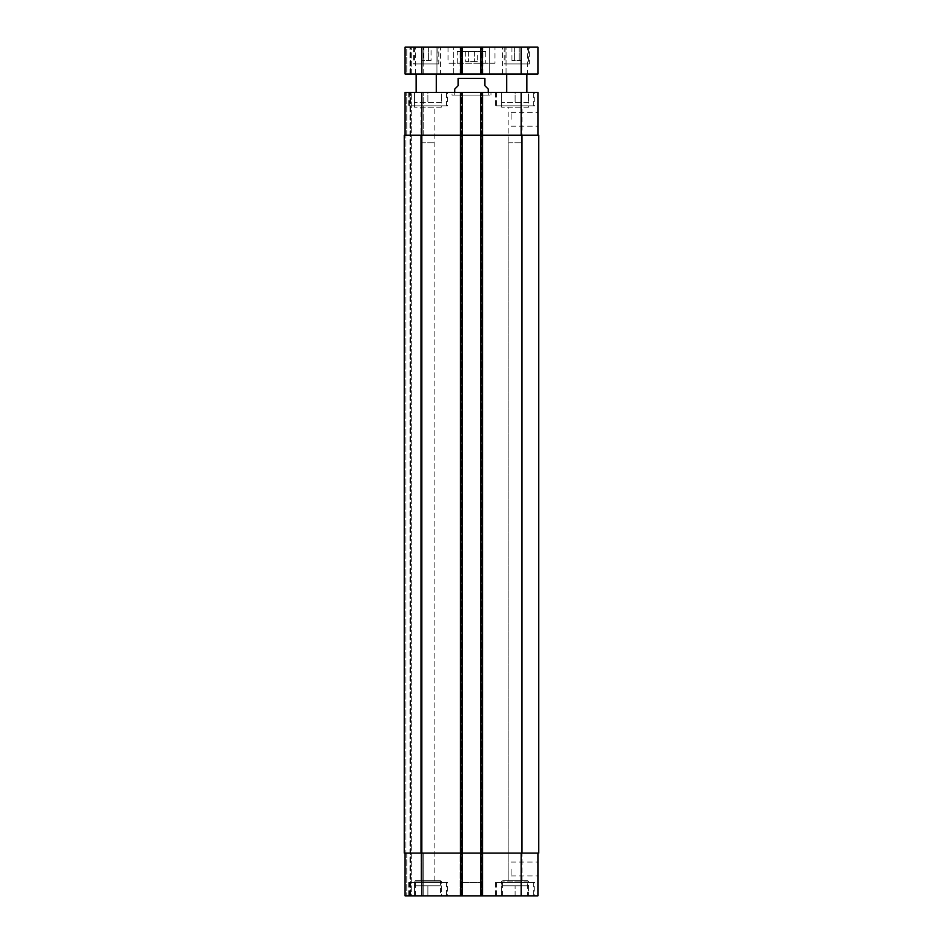 <?xml version="1.0" encoding="UTF-8"?>
<svg xmlns="http://www.w3.org/2000/svg" width="943" height="943" viewBox="0 0 943 943"><rect width="100%" height="100%" fill="white"/><g stroke="black" fill="none" stroke-linecap="round" stroke-linejoin="round"><path stroke-width="0.71" stroke-dasharray="4.71 3.54" d="M477.311 61.578L465.689 61.578L477.311 61.578L477.311 51.511L474.4 51.511L477.311 51.511M474.4 51.511L474.4 61.578L474.4 51.511L468.6 51.511L474.4 51.511M468.6 51.511L468.6 61.578L468.6 51.511L465.689 51.511L468.6 51.511M465.689 51.511L465.689 61.578M485.751 51.511L457.249 51.511L485.751 51.511L485.751 63.252L457.249 63.252L485.751 63.252M494.981 63.252L448.019 63.252L494.981 63.252L494.981 47.15L448.019 47.15L494.981 47.15M436.951 73.99L453.724 73.99L453.724 47.15L436.951 47.15L453.724 47.15L436.951 47.15L453.724 47.15L453.724 73.99L436.951 73.99L453.724 73.99L436.951 73.99L436.951 47.15L436.951 73.99M489.276 73.99L506.049 73.99L506.049 47.15L489.276 47.15L506.049 47.15L489.276 47.15L506.049 47.15L506.049 73.99L489.276 73.99L506.049 73.99L489.276 73.99L489.276 47.15L489.276 73.99M436.279 73.99L416.146 73.99L436.279 73.99M436.279 92.438L416.146 92.438L436.279 92.438M526.854 73.99L506.721 73.99L526.854 73.99M526.854 92.438L506.721 92.438L526.854 92.438M440.475 73.99L415.309 73.99L440.475 73.99L440.475 47.15L415.309 47.15L440.475 47.15M527.691 73.99L502.525 73.99L527.691 73.99L527.691 47.15L502.525 47.15L527.691 47.15M521.632 60.564L511.943 60.564L521.632 60.564L521.632 47.15L519.204 47.15L521.632 47.15M519.204 47.15L519.204 60.564L519.204 47.15L514.371 47.15L519.204 47.15M514.371 47.15L514.371 60.564L514.371 47.15L511.943 47.15L514.371 47.15M511.943 47.15L511.943 60.564M431.057 60.564L421.368 60.564L431.057 60.564L431.057 47.15L428.629 47.15L431.057 47.15M428.629 47.15L428.629 60.564L428.629 47.15L423.796 47.15L428.629 47.15M423.796 47.15L423.796 60.564L423.796 47.15L421.368 47.15L423.796 47.15M421.368 47.15L421.368 60.564M437.953 63.924L414.472 63.924L437.953 63.924L437.953 47.15L414.472 47.15L437.953 47.15M438.79 63.924L413.635 63.924L438.79 63.924L438.79 47.15L413.635 47.15L438.79 47.15M528.528 63.924L505.047 63.924L528.528 63.924L528.528 47.15L505.047 47.15L528.528 47.15M529.365 63.924L504.21 63.924L529.365 63.924L529.365 47.15L504.21 47.15L529.365 47.15M521.149 47.15L537.923 47.15L537.923 73.99L405.077 73.99L406.763 73.99L405.077 73.99L405.077 47.15L521.149 47.15L521.149 73.99M406.763 47.15L409.946 47.15L406.763 47.15L406.763 73.99L409.946 73.99L406.763 73.99L406.763 47.15M410.618 47.15L409.946 47.15L411.289 47.15L410.618 47.15L410.618 73.99L409.946 73.99L411.289 73.99L410.618 73.99L410.618 47.15M421.521 47.15L411.289 47.15L423.195 47.15L421.521 47.15L421.521 73.99L411.289 73.99L423.195 73.99L421.521 73.99L421.521 47.15M461.599 47.15L460.09 47.15L461.599 47.15L461.599 73.99L483.912 73.99L459.088 73.99L461.575 73.99L461.599 47.15M481.225 47.15L482.91 47.15L481.225 47.15L481.225 73.99L481.225 47.15M480.73 73.99L480.73 47.15M482.91 73.99L482.91 47.15L482.91 73.99M460.09 73.99L460.09 47.15L460.09 73.99M462.27 73.99L462.27 47.15M423.195 73.99L423.195 47.15L423.195 73.99M405.077 73.99L405.077 47.15L405.077 73.99M508.171 142.758L522.045 142.758L508.171 142.758L508.171 880.75L522.045 880.75L508.171 880.75M420.955 142.758L434.829 142.758L420.955 142.758L420.955 880.75L434.829 880.75L420.955 880.75M454.726 89.078L458.086 85.73L458.086 78.352L484.914 78.352L484.914 85.73L488.274 89.078M452.039 95.125L490.961 95.125L452.039 95.125L452.039 92.438L490.961 92.438L452.039 92.438M454.726 95.125L488.274 95.125L454.726 95.125L454.726 92.438M537.923 119.278L537.923 112.335L537.923 119.278M511.082 119.278L511.082 112.335L511.082 119.278M537.923 869.01L537.923 875.953L537.923 869.01M511.082 869.01L511.082 875.953L511.082 869.01M533.726 882.436L496.489 882.436L533.726 882.436L533.726 895.85L496.489 895.85L533.726 895.85M534.728 882.436L495.488 882.436L534.728 882.436L534.728 895.85L495.488 895.85L534.728 895.85M446.51 882.436L409.274 882.436L446.51 882.436L446.51 895.85L409.274 895.85L446.51 895.85M447.512 882.436L408.272 882.436L447.512 882.436L447.512 895.85L408.272 895.85L447.512 895.85M528.528 881.092L501.688 881.092L528.528 881.092L528.528 885.783L501.688 885.783L528.528 885.783L521.821 885.783L528.528 885.783L528.528 895.85L528.528 885.783M508.171 881.092L522.045 881.092L508.171 881.092L508.171 107.196L522.045 107.196L508.171 107.196M501.688 885.783L501.688 895.85L528.528 895.85L501.688 895.85L501.688 885.783L521.821 885.783L501.688 885.783L501.688 881.092M515.114 895.85L515.114 885.783L515.114 895.85M441.312 885.783L441.312 895.85L427.886 895.85L441.312 895.85L441.312 885.783L414.472 885.783L441.312 885.783L414.472 885.783L441.312 885.783L441.312 881.092L414.472 881.092L441.312 881.092M420.955 881.092L434.829 881.092L420.955 881.092L420.955 107.196L434.829 107.196L420.955 107.196M414.472 885.783L414.472 895.85L427.886 895.85L427.886 885.783L427.886 895.85L414.472 895.85L414.472 881.092M527.691 895.85L502.525 895.85L527.691 895.85L527.691 880.75L502.525 880.75L527.691 880.75M440.475 880.75L415.309 880.75L440.475 880.75L440.475 895.85L415.309 895.85L440.475 895.85M537.923 853.085L521.149 853.085L537.923 853.085L537.923 895.85L405.077 895.85L406.763 895.85L405.077 895.85L405.077 853.085L405.077 895.85L405.077 853.085L421.851 853.085L405.077 853.085M409.946 895.85L406.763 895.85L410.618 895.85L409.946 895.85L409.946 92.438L423.195 92.438L406.763 92.438L409.946 92.438L409.946 895.85M411.289 895.85L421.521 895.85L411.289 895.85L411.289 92.438L411.289 895.85M423.195 895.85L421.521 895.85L423.195 895.85L423.195 853.085L423.195 895.85M481.567 895.85L461.433 895.85L481.567 895.85L481.567 882.436L461.433 882.436L481.567 882.436M528.528 107.196L501.688 107.196L528.528 107.196L528.528 102.504L501.688 102.504L528.528 102.504L528.528 92.438L515.114 92.438L515.114 102.504L515.114 92.438L528.528 92.438L528.528 102.504M441.312 107.196L414.472 107.196L441.312 107.196L441.312 102.504L414.472 102.504L441.312 102.504L441.312 92.438L427.886 92.438L427.886 102.504L427.886 92.438L441.312 92.438L441.312 102.504M414.472 92.438L427.886 92.438L414.472 92.438L414.472 102.504L414.472 92.438M501.688 92.438L515.114 92.438L501.688 92.438L501.688 102.504L501.688 92.438M446.51 105.852L409.274 105.852L446.51 105.852L446.51 92.438L409.274 92.438L446.51 92.438M447.512 105.852L408.272 105.852L447.512 105.852L447.512 92.438L408.272 92.438L447.512 92.438M533.726 105.852L496.489 105.852L533.726 105.852L533.726 92.438L496.489 92.438L533.726 92.438M534.728 105.852L495.488 105.852L534.728 105.852L534.728 92.438L495.488 92.438L534.728 92.438M537.923 135.203L480.73 135.203L537.923 135.203L537.923 92.438L405.077 92.438L406.763 92.438L405.077 92.438L405.077 135.203L462.27 135.203L462.27 92.438L460.09 92.438L462.27 92.438L462.27 895.85L462.27 92.438M538.759 853.085L480.73 853.085L521.149 853.085L480.73 853.085L480.73 895.85L480.73 92.438L482.91 92.438L480.73 92.438L480.73 135.203L538.759 135.203M421.014 853.085L421.014 135.203L404.241 135.203L404.241 853.085L404.241 135.203L405.914 135.203L404.241 135.203L404.241 853.085L462.27 853.085L462.27 135.203L460.09 135.203L482.91 135.203L482.91 92.438L482.91 895.85L482.91 92.438L482.91 135.203L461.775 135.203L482.91 135.203L480.73 135.203L481.225 853.085L460.09 853.085L460.09 92.438L460.09 135.203L461.775 135.203L460.09 135.203L460.09 92.438L460.09 895.85L460.09 853.085L482.91 853.085L482.91 895.85L482.91 853.085L421.851 853.085L462.27 853.085L462.27 895.85M405.077 135.203L405.077 92.438L405.077 135.203L421.851 135.203L421.851 92.438M423.195 135.203L423.195 92.438L423.195 135.203L421.521 135.203L423.195 135.203M421.014 135.203L421.851 135.203M405.914 135.203L406.763 135.203L405.914 135.203L405.914 853.085L405.914 135.203M421.521 135.203L422.865 135.203L421.179 135.203L421.521 92.438L421.521 135.203M421.521 853.085L423.195 853.085L421.179 853.085L422.865 853.085L421.179 853.085L421.521 895.85L421.521 853.085M460.09 853.085L461.775 853.085L460.09 853.085L460.09 135.203L460.09 853.085M480.73 895.85L480.73 92.438M482.91 853.085L482.91 135.203L482.91 853.085M410.618 895.85L410.618 92.438L410.618 895.85M422.865 853.085L422.865 135.203L422.865 853.085M481.401 73.99L481.401 47.15L481.401 73.99M482.238 73.99L482.238 47.15L482.238 73.99M461.775 73.99L461.775 47.15L461.775 73.99M460.762 73.99L460.762 47.15L460.762 73.99M409.946 73.99L409.946 47.15L409.946 73.99M411.289 73.99L411.289 47.15L411.289 73.99M421.851 73.99L421.851 47.15M460.597 73.99L460.597 47.15M482.403 73.99L482.403 47.15M521.149 135.203L521.149 92.438M482.403 895.85L482.403 92.438M481.225 135.203L481.225 895.85L481.225 135.203M461.775 135.203L461.775 895.85L461.775 135.203M460.597 895.85L460.597 92.438M406.763 135.203L406.763 92.438L406.763 135.203M521.149 853.085L521.149 895.85M421.851 853.085L421.851 895.85M406.763 853.085L406.763 895.85L406.763 853.085M482.238 895.85L482.238 92.438L482.238 895.85M481.401 895.85L481.401 92.438L481.401 895.85M521.986 853.085L521.986 135.203M460.762 895.85L460.762 92.438L460.762 895.85M461.599 895.85L461.599 92.438L461.599 895.85M421.179 853.085L421.179 135.203L421.179 853.085M457.249 63.252L457.249 51.511M448.019 47.15L448.019 63.252M415.309 73.99L415.309 47.15M502.525 73.99L502.525 47.15M414.472 47.15L414.472 63.924M413.635 47.15L413.635 63.924M505.047 47.15L505.047 63.924M504.21 47.15L504.21 63.924M490.961 95.125L490.961 92.438M488.274 95.125L488.274 92.438M511.082 126.209L537.923 126.209M511.082 112.335L537.923 112.335M511.082 875.953L537.923 875.953M511.082 862.079L537.923 862.079M496.489 882.436L496.489 895.85M495.488 882.436L495.488 895.85M409.274 882.436L409.274 895.85M408.272 882.436L408.272 895.85M502.525 895.85L502.525 880.75M415.309 895.85L415.309 880.75M501.688 107.196L501.688 102.504M522.045 881.092L522.045 107.196M414.472 107.196L414.472 102.504M434.829 881.092L434.829 107.196M434.829 880.75L434.829 142.758M522.045 880.75L522.045 142.758M409.274 92.438L409.274 105.852M408.272 92.438L408.272 105.852M496.489 92.438L496.489 105.852M495.488 92.438L495.488 105.852M461.433 895.85L461.433 882.436"/><path stroke-width="1.41" d="M436.279 73.99L436.279 92.438M526.854 73.99L526.854 92.438M421.851 47.15L405.077 47.15L405.077 73.99L537.923 73.99L537.923 47.15L421.851 47.15L421.851 73.99M480.73 73.99L480.73 47.15M462.27 73.99L462.27 47.15M488.274 92.438L488.274 89.078L484.914 85.73L484.914 78.352C484.914 72.139 484.914 72.139 484.914 78.352C484.914 72.139 484.914 72.139 484.914 78.352L458.086 78.352L458.086 85.73L454.726 89.078L454.726 92.438M458.086 78.352C458.086 72.139 458.086 72.139 458.086 78.352C458.086 72.139 458.086 72.139 458.086 78.352M405.077 853.085L405.077 895.85L537.923 895.85L537.923 853.085M405.077 135.203L405.077 92.438L537.923 92.438L537.923 135.203M462.27 895.85L462.27 135.203L404.241 135.203L404.241 853.085L538.759 853.085L538.759 135.203L462.27 135.203L462.27 92.438M480.73 895.85L480.73 92.438M538.759 853.085L538.759 135.203M521.149 73.99L521.149 47.15M482.403 73.99L482.403 47.15M460.597 73.99L460.597 47.15M421.851 135.203L421.851 92.438M460.597 895.85L460.597 92.438M482.403 895.85L482.403 92.438M521.149 135.203L521.149 92.438M421.851 853.085L421.851 895.85M521.149 853.085L521.149 895.85M521.986 853.085L521.986 135.203M421.014 853.085L421.014 135.203M416.146 73.99L416.146 92.438M506.721 73.99L506.721 92.438M484.914 74.108L483.912 73.99M458.086 74.108L459.088 73.99"/></g></svg>
